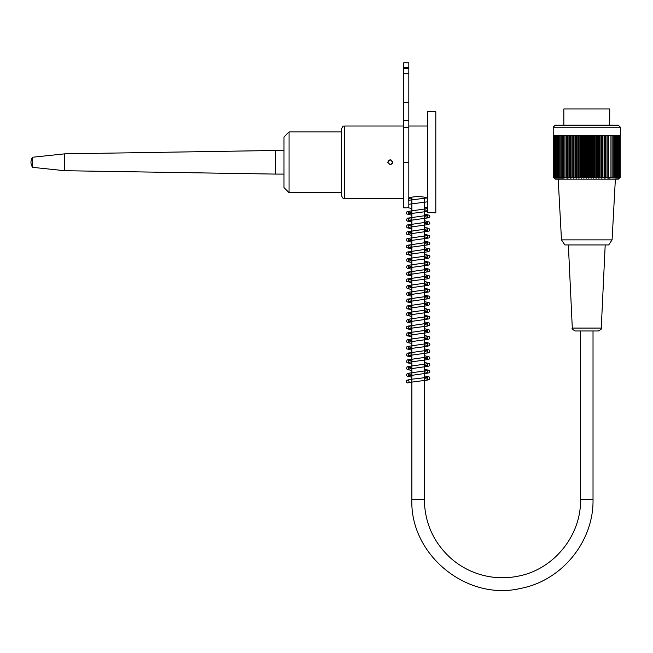 <?xml version="1.0" encoding="UTF-8"?>
<svg xmlns="http://www.w3.org/2000/svg" width="653" height="653" viewBox="0 0 653 653"><rect width="100%" height="100%" fill="white"/><g stroke="black" fill="none" stroke-linecap="round" stroke-linejoin="round"><path stroke-width="0.98" d="M609.722 125.172L609.722 108.978L563.841 108.978L563.841 125.172M620.35 127.196L553.213 127.196L553.213 135.293L620.35 135.293L620.35 127.196L618.326 125.172L555.238 125.172L553.213 127.196M620.211 177.257L620.211 135.293L620.219 177.257A126.176 89.6 -90 0 1 619.485 178A126.176 89.6 -90 0 1 619.338 178.138A126.176 88.841 -90 0 0 620.211 177.257A126.176 94.122 -90 0 1 619.289 178.138A126.176 84.025 -90 0 0 620.113 177.257A126.176 98.391 -90 0 1 619.142 178.138A126.176 78.989 -90 0 0 619.917 177.257A126.176 102.39 -90 0 1 618.913 178.138A126.176 73.732 -90 0 0 619.64 177.257A126.176 106.112 -90 0 1 618.595 178.138A126.176 68.271 -90 0 0 619.264 177.257A126.176 109.541 -90 0 1 618.195 178.138A126.176 62.623 -90 0 0 618.807 177.257A126.176 112.667 -90 0 1 617.705 178.138A126.176 56.803 -90 0 0 618.26 177.257A126.176 115.483 -90 0 1 617.126 178.138A126.176 50.828 -90 0 0 617.624 177.257A126.176 117.989 -90 0 1 616.465 178.138A126.176 44.714 -90 0 0 616.905 177.257A126.176 120.16 -90 0 1 615.73 178.138A126.176 38.478 -90 0 0 616.106 177.257A126.176 122.013 -90 0 1 614.906 178.138A126.176 32.136 -90 0 0 615.224 177.257A126.176 123.531 -90 0 1 614.008 178.138A126.176 25.712 -90 0 0 614.261 177.257A126.176 124.707 -90 0 1 613.036 178.138A126.176 19.206 -90 0 0 613.224 177.257A126.176 125.539 -90 0 1 611.992 178.138A126.176 12.652 -90 0 0 612.122 177.257A126.176 126.029 -90 0 1 610.881 178.138A126.176 6.065 -90 0 0 610.939 177.257A126.176 126.176 90 0 1 609.706 178.138A126.176 0.539 -90 0 1 609.698 177.257A126.176 125.972 90 0 1 608.465 178.138A126.176 7.142 -90 0 1 608.392 177.257A126.176 125.425 90 0 1 607.159 178.138A126.176 13.721 -90 0 1 607.029 177.257A126.176 124.535 90 0 1 605.804 178.138A126.176 20.267 -90 0 1 605.609 177.257A126.176 123.303 90 0 1 604.4 178.138A126.176 26.757 -90 0 1 604.131 177.257A126.176 121.736 90 0 1 602.939 178.138A126.176 33.172 -90 0 1 602.613 177.257A126.176 119.834 90 0 1 601.437 178.138A126.176 39.498 -90 0 1 601.054 177.257A126.176 117.597 90 0 1 599.895 178.138A126.176 45.718 -90 0 1 599.446 177.257A126.176 115.05 90 0 1 598.319 178.138A126.176 51.807 -90 0 1 597.813 177.257A126.176 112.177 90 0 1 596.711 178.138A126.176 57.758 -90 0 1 596.14 177.257A126.176 109.002 90 0 1 595.071 178.138A126.176 63.553 -90 0 1 594.45 177.257A126.176 105.525 90 0 1 593.414 178.138A126.176 69.169 -90 0 1 592.736 177.257A126.176 101.762 90 0 1 591.74 178.138A126.176 74.597 -90 0 1 591.006 177.257A126.176 97.721 90 0 1 590.051 178.138A126.176 79.821 -90 0 1 589.267 177.257A126.176 93.403 90 0 1 588.345 178.138A126.176 84.825 -90 0 1 587.512 177.257A126.176 88.841 90 0 1 586.647 178.138A126.176 89.6 -90 0 1 585.765 177.257A126.176 84.025 90 0 1 584.941 178.138A126.176 94.122 -90 0 1 584.019 177.257A126.176 78.989 90 0 1 583.243 178.138A126.176 98.391 -90 0 1 582.272 177.257A126.176 73.732 90 0 1 581.554 178.138A126.176 102.39 -90 0 1 580.55 177.257A126.176 68.271 90 0 1 579.88 178.138A126.176 106.112 -90 0 1 578.836 177.257A126.176 62.623 90 0 1 578.223 178.138A126.176 109.541 -90 0 1 577.146 177.257A126.176 56.803 90 0 1 576.591 178.138A126.176 112.667 -90 0 1 575.481 177.257A126.176 50.828 90 0 1 574.983 178.138A126.176 115.483 -90 0 1 573.848 177.257A126.176 44.714 90 0 1 573.416 178.138A126.176 117.989 -90 0 1 572.257 177.257A126.176 38.478 90 0 1 571.881 178.138A126.176 120.16 -90 0 1 570.698 177.257A126.176 32.136 90 0 1 570.387 178.138A126.176 122.013 -90 0 1 569.187 177.257A126.176 25.712 90 0 1 568.934 178.138A126.176 123.531 -90 0 1 567.718 177.257A126.176 19.206 90 0 1 567.53 178.138A126.176 124.707 -90 0 1 566.306 177.257A126.176 12.652 90 0 1 566.184 178.138A126.176 125.539 -90 0 1 564.951 177.257A126.176 6.065 90 0 1 564.894 178.138A126.176 126.029 -90 0 1 563.661 177.257A126.176 0.539 90 0 0 563.661 178.138A126.176 126.176 90 0 1 562.429 177.257A126.176 7.142 90 0 0 562.494 178.138A126.176 125.972 90 0 1 561.262 177.257A126.176 13.721 90 0 0 561.392 178.138A126.176 125.425 90 0 1 560.16 177.257A126.176 20.267 90 0 0 560.364 178.138A126.176 124.535 90 0 1 559.139 177.257A126.176 26.757 90 0 0 559.401 178.138A126.176 123.303 90 0 1 558.193 177.257A126.176 33.172 90 0 0 558.519 178.138A126.176 121.736 90 0 1 557.327 177.257A126.176 39.498 90 0 0 557.711 178.138A126.176 119.834 90 0 1 556.536 177.257A126.176 45.718 90 0 0 556.985 178.138A126.176 117.597 90 0 1 555.834 177.257A126.176 51.807 90 0 0 556.34 178.138A126.176 115.05 90 0 1 555.213 177.257A126.176 57.758 90 0 0 555.776 178.138A126.176 112.177 90 0 1 554.675 177.257A126.176 63.553 90 0 0 555.303 178.138A126.176 109.002 90 0 1 554.226 177.257A126.176 69.169 90 0 0 554.911 178.138A126.176 105.525 90 0 1 553.875 177.257A126.176 74.597 90 0 0 554.601 178.138A126.176 101.762 90 0 1 553.605 177.257A126.176 79.821 90 0 0 554.389 178.138A126.176 97.721 90 0 1 553.434 177.257A126.176 84.825 90 0 0 554.266 178.138A126.176 93.403 90 0 1 553.344 177.257A126.176 89.6 90 0 0 554.079 178A126.176 89.6 90 0 0 554.226 178.138M619.485 178L618.326 179.151L555.238 179.151L554.079 178M553.344 135.293L553.344 177.257M553.434 135.293L553.434 177.257M553.605 135.293L553.605 177.257M553.875 135.293L553.875 177.257M554.226 135.293L554.226 177.257M554.675 135.293L554.675 177.257M555.213 135.293L555.213 177.257M555.834 135.293L555.834 177.257M556.536 135.293L556.536 177.257M557.327 135.293L557.327 177.257M558.193 135.293L558.193 177.257M559.139 135.293L559.139 177.257M560.16 135.293L560.16 177.257M561.262 135.293L561.262 177.257M562.429 135.293L562.429 177.257M563.661 135.293L563.661 177.257M564.894 135.293L564.894 178.138M564.951 135.293L564.951 177.257M566.184 135.293L566.184 178.138M566.306 135.293L566.306 177.257M567.53 135.293L567.53 178.138M567.718 135.293L567.718 177.257M568.934 135.293L568.934 178.138M569.187 135.293L569.187 177.257M570.387 135.293L570.387 178.138M570.698 135.293L570.698 177.257M571.881 135.293L571.881 178.138M572.257 135.293L572.257 177.257M573.416 135.293L573.416 178.138M573.848 135.293L573.848 177.257M574.983 135.293L574.983 178.138M575.481 135.293L575.481 177.257M576.591 135.293L576.591 178.138M577.146 135.293L577.146 177.257M578.223 135.293L578.223 178.138M578.836 135.293L578.836 177.257M579.88 135.293L579.88 178.138M580.55 135.293L580.55 177.257M581.554 135.293L581.554 178.138M582.272 135.293L582.272 177.257M583.243 135.293L583.243 178.138M584.019 135.293L584.019 177.257M584.941 135.293L584.941 178.138M585.765 135.293L585.765 177.257M586.647 135.293L586.647 178.138M620.113 177.257L620.113 135.293M619.917 177.257L619.917 135.293M619.64 177.257L619.64 135.293M619.264 177.257L619.264 135.293M618.807 177.257L618.807 135.293M618.26 177.257L618.26 135.293M617.624 177.257L617.624 135.293M616.905 177.257L616.905 135.293M616.106 177.257L616.106 135.293M615.224 177.257L615.224 135.293M614.261 177.257L614.261 135.293M613.224 177.257L613.224 135.293M612.122 177.257L612.122 135.293M610.939 177.257L610.939 135.293M609.698 177.257L609.706 178.138M608.465 135.293L608.465 178.138M608.392 177.257L608.392 135.293M607.159 135.293L607.159 178.138M607.029 177.257L607.029 135.293M605.804 135.293L605.804 178.138M605.609 177.257L605.609 135.293M604.4 135.293L604.4 178.138M604.131 177.257L604.131 135.293M602.939 135.293L602.939 178.138M602.613 177.257L602.613 135.293M601.437 135.293L601.437 178.138M601.054 177.257L601.054 135.293M599.895 135.293L599.895 178.138M599.446 177.257L599.446 135.293M598.319 135.293L598.319 178.138M597.813 177.257L597.813 135.293M596.711 135.293L596.711 178.138M596.14 177.257L596.14 135.293M595.071 135.293L595.071 178.138M594.45 177.257L594.45 135.293M593.414 135.293L593.414 178.138M592.736 177.257L592.736 135.293M591.74 135.293L591.74 178.138M591.006 177.257L591.006 135.293M590.051 135.293L590.051 178.138M589.267 177.257L589.267 135.293M588.345 135.293L588.345 178.138M587.512 177.257L587.512 135.293M561.482 239.863L564.853 244.94L608.71 244.94L612.081 239.863L561.482 239.863L558.193 179.151M601.258 328.075C602.017 328.696 601.005 329.659 598.221 330.973L575.342 330.973C572.518 329.626 571.514 328.663 572.306 328.075L601.258 328.075L605.2 244.94M408.819 127.335L408.819 120.225L403.758 120.225L403.758 127.335L408.819 127.335L408.819 207.238C405.456 208.013 405.456 208.013 408.819 207.238M403.758 120.225L403.758 62.761L408.819 62.761L408.819 120.225M406.288 207.834L403.758 207.834L403.758 127.335M403.758 126.021L344.719 126.021C343.674 126.976 343.617 124.07 341.348 129.392L341.348 195.182C343.617 200.495 343.674 197.598 344.719 198.553L344.719 126.021M344.719 198.553L403.758 198.553M411.855 499.659L411.855 197.141L408.819 197.81C415.006 196.251 421.185 196.251 427.372 197.81L424.336 197.141L424.336 499.659L411.855 499.659C409.986 554.993 467.001 601.413 520.808 588.361C561.858 580.639 593.789 541.419 593.022 499.659L593.022 330.973M427.372 212.364L435.804 212.894L435.804 111.679L427.372 111.679L427.372 212.364M390.265 159.756L387.735 162.287L390.265 164.817L387.735 162.287C389.417 159.022 391.106 159.022 392.796 162.287L390.323 159.756M391.816 164.278L392.796 162.287L390.265 164.817M403.758 102.399L408.819 102.399M403.758 73.724L408.819 73.724L403.758 73.724M403.758 67.659L408.819 67.659M403.758 62.761L408.819 62.761M283.99 174.09L275.558 174.09L275.558 150.476L283.99 150.476M32.65 167.348L32.65 157.226A8.432 8.432 0 0 0 32.65 167.348L64.704 170.719L275.558 174.09M64.704 170.719L64.704 153.847L275.558 150.476M407.635 380.226A1.347 1.347 0 0 1 408.99 381.589A1.347 1.347 0 0 1 407.635 382.927A1.347 1.347 0 0 1 406.288 381.589A1.347 1.347 0 0 1 407.635 380.226M341.348 192.651L289.05 192.651L289.05 131.922L341.348 131.922M289.05 192.651L283.99 187.591L283.99 136.983L289.05 131.922M580.541 330.973L580.541 499.659L593.022 499.659M403.758 162.287L408.819 162.287M403.758 68.663L408.819 68.663M580.541 499.659C581.203 535.664 553.671 569.481 518.278 576.134C506.459 578.542 494.705 578.264 483.016 575.301C471.344 572.265 460.912 566.845 451.713 559.041C433.919 543.247 424.793 523.445 424.336 499.659M612.081 239.863L615.371 179.151M572.306 328.075L568.363 244.94M408.819 126.021L427.372 126.021M32.65 157.226L64.704 153.847M408.99 381.589L408.468 382.552L427.527 380.054L429.478 379.238L429.894 378.046L429.119 376.887L424.336 375.85M406.288 381.589C406.231 380.985 404.819 379.679 418.116 378.536L427.731 377.222L427.723 379.181L424.336 378.552M411.855 377.181L407.325 376.283L406.346 375.246L407.268 373.402L427.723 370.48L427.723 372.439L424.336 371.81M411.855 374.471L408.468 373.851L408.468 375.81L428.866 372.912L429.845 371.875L429.601 370.561L424.336 369.1M411.855 370.431L407.333 369.541L406.354 368.496L407.341 366.611L427.715 363.729L427.731 365.68L424.336 365.06M411.855 367.729L408.468 367.108L408.468 369.051L428.858 366.162L429.837 365.117L429.592 363.803L424.336 362.358M411.855 363.688L407.325 362.79L406.337 361.762L407.227 359.925L427.748 356.971L427.739 358.946L424.336 358.309M411.855 360.978L408.452 360.35L408.443 362.317L428.825 359.436L429.854 358.415L429.609 357.06L424.336 355.607M411.855 356.938L407.464 356.114L406.354 355.052L407.292 353.159L427.731 350.245L427.715 352.187L424.336 351.567M411.855 354.228L408.452 353.608L408.476 355.567L428.458 352.832L429.486 352.236L429.894 351.036L429.094 349.886L424.336 348.857M411.855 350.188L406.721 348.865L406.321 347.657L407.121 346.498L427.723 343.486L427.723 345.437L424.336 344.817M411.855 347.486L408.492 346.874L408.492 348.808L427.609 346.302L429.478 345.494L429.894 344.294L429.111 343.135L424.336 342.115M411.855 343.445L407.325 342.539L406.346 341.503L407.26 339.658L427.748 336.736L427.748 338.703L424.336 338.074M411.855 340.735L408.468 340.107L408.452 342.066L428.866 339.176L429.862 338.148L429.625 336.834L424.336 335.364M411.855 336.695L407.358 335.822L406.346 334.801L407.268 332.916L427.731 330.002L427.715 331.953L424.336 331.316M411.855 333.993L408.435 333.356L408.452 335.332L428.743 332.491L429.829 331.422L429.609 330.108L424.336 328.614M411.855 329.945L406.705 328.622L406.305 327.422L407.097 326.263L427.699 323.251L427.699 325.194L424.336 324.574M411.855 327.243L408.468 326.622L408.476 328.573L427.609 326.067L429.494 325.218L429.87 324.051L429.086 322.892L424.336 321.872M411.855 323.202L407.325 322.304L406.346 321.26L407.333 319.382L427.731 316.493L427.739 318.46L424.336 317.831M411.855 320.492L408.468 319.872L408.46 321.823L428.866 318.925L429.854 317.889L429.609 316.574L424.336 315.121M411.855 313.75L408.443 313.122L408.452 315.089L428.833 312.207L429.845 311.187L429.609 309.832L424.336 308.371M411.855 316.452L407.039 315.407L406.297 314.395L407.243 312.689L427.748 309.742L427.731 311.71L424.336 311.081M411.855 309.71L407.415 308.853L406.362 307.783L407.284 305.93L427.723 303.008L427.715 304.959L424.336 304.331M411.855 307L408.468 306.388L408.484 308.33L428.58 305.555L429.886 303.8L429.094 302.649L424.336 301.629M411.855 300.258L408.492 299.637L408.484 301.572L428.866 298.682L429.845 297.646L429.609 296.331L424.336 294.878M411.855 302.959L407.031 301.89L406.337 300.894L407.284 299.172L427.723 296.258L427.739 298.209L424.336 297.588M411.855 296.217L407.333 295.319L406.329 294.234L407.227 292.446L427.748 289.508L427.739 291.475L424.336 290.838M411.855 293.507L408.46 292.879L408.443 294.846L428.825 291.964L429.845 290.944L429.609 289.589L424.336 288.128M411.855 289.467L407.545 288.667L406.346 287.557L407.292 285.671L427.715 282.773L427.699 284.716L424.336 284.088M411.855 286.757L408.443 286.136L408.46 288.095L428.768 285.239L429.829 284.169L429.584 282.847L424.336 281.386M411.855 282.716L406.68 281.361L406.305 280.194L407.088 279.035L427.707 276.015L427.715 277.958L424.336 277.345M411.855 280.006L408.476 279.394L408.476 281.337L427.584 278.831L429.503 277.982L429.878 276.815L429.094 275.656L424.336 274.635M411.855 275.974L407.317 275.068L406.337 274.031L407.252 272.195L427.739 269.256L427.748 271.232L424.336 270.595M411.855 273.264L408.46 272.636L408.452 274.603L428.866 271.697L429.854 270.669L429.625 269.363L424.336 267.893M411.855 269.224L407.366 268.35L406.346 267.33L407.276 265.445L427.739 262.522L427.723 264.481L424.336 263.845M411.855 266.514L408.443 265.893L408.46 267.861L428.515 265.094L429.503 264.514L429.903 263.355L429.143 262.196L424.336 261.143M411.855 262.473L407.407 261.616L406.362 260.539L407.309 258.686L427.715 255.78L427.715 257.723L424.336 257.102M411.855 259.772L408.484 259.159L408.492 261.094L427.625 258.588L429.511 257.739L429.886 256.58L429.103 255.421L424.336 254.392M411.855 255.731L406.688 254.36L406.313 253.201L407.088 252.042L427.739 249.022L427.748 250.989L424.336 250.352M411.855 253.021L408.484 252.401L408.476 254.344L427.609 251.838L429.494 251.021L429.911 249.83L429.323 248.817L424.336 247.65M411.855 248.981L406.688 247.65L406.28 246.459L407.056 245.308L427.748 242.279L427.723 244.238L424.336 243.602M411.855 246.271L408.443 245.642L408.443 247.609L428.825 244.736L429.837 243.716L429.601 242.361L424.336 240.9M411.855 242.23L406.688 240.9L406.297 239.741L407.048 238.574L427.707 235.537L427.699 237.48L424.336 236.859M411.855 239.529L408.46 238.908L408.468 240.859L428.776 238.002L429.821 236.917L429.568 235.602L424.336 234.149M411.855 235.488L406.713 234.158L406.305 232.966L407.088 231.807L427.715 228.779L427.731 230.729L424.336 230.109M411.855 228.738L407.325 227.848L406.337 226.811L407.227 224.975L427.748 222.028L427.739 223.995L424.336 223.367M411.855 226.036L408.452 225.407L408.443 227.375L428.825 224.485L429.854 223.465L429.609 222.118L424.336 220.657M411.855 221.987L407.464 221.163L406.354 220.102L407.292 218.208L427.731 215.294L427.715 217.245L424.336 216.616M411.855 215.245L406.721 213.915L406.321 212.715L407.121 211.548L427.723 208.544L427.723 210.495M411.855 212.535L408.492 211.923L408.492 213.858L427.372 211.409M427.372 207.63L424.336 207.164M427.372 210.38L424.336 209.874M411.855 208.495L407.301 207.581M408.819 204.258L427.748 201.785L427.748 203.76M411.855 199.043L408.819 198.528M408.435 198.414L408.452 200.381M408.819 200.267L427.372 197.908M424.336 227.407L428.931 228.33L429.87 230.044L429.176 231.031L408.468 234.109L408.476 232.158L411.855 232.778M411.855 219.286L408.452 218.665L408.476 220.624L428.801 217.751L429.845 216.682L429.601 215.368L424.336 213.906"/></g></svg>
